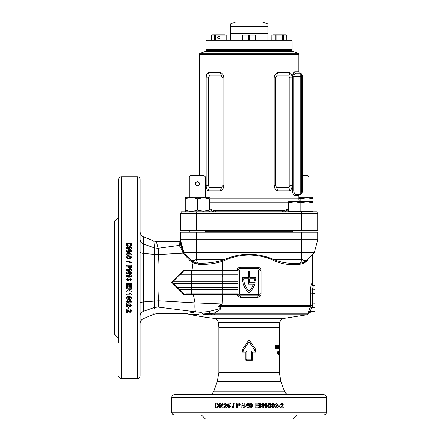 <?xml version="1.0" encoding="UTF-8"?>
<svg xmlns="http://www.w3.org/2000/svg" width="441" height="441" viewBox="0 0 441 441"><rect width="100%" height="100%" fill="white"/><g stroke="black" fill="none" stroke-linecap="round" stroke-linejoin="round"><path stroke-width="0.66" d="M206.035 40.886L206.708 40.214L291.473 40.214L292.146 40.886L206.035 40.886L206.035 49.629L206.708 50.302L291.473 50.302L206.708 50.302L206.035 50.974A0.673 0.673 0 0 1 205.363 51.647M206.035 49.629L292.146 49.629L292.146 40.886M267.924 40.214L267.924 33.621L230.252 33.621L230.252 40.214M267.924 24.007L262.544 22.05L235.637 22.05L230.252 24.007L230.252 26.625L267.924 26.625L267.924 24.007L230.252 24.007M249.088 33.488L267.924 33.488L267.924 26.758L230.252 26.758L230.252 33.488L249.088 33.488M301.561 79.231L301.561 75.196L302.636 75.196L302.636 79.231L301.561 79.231L301.561 188.208L302.636 188.208L302.636 192.248L301.561 192.248L301.561 188.208M302.636 79.231L302.636 188.208M292.769 232.275L292.769 230.593M308.915 232.275L308.915 230.593M298.871 198.279L300.845 198.847L306.897 197.766L312.956 198.847L312.956 202.744L312.956 201.664L306.897 201.664L312.956 202.744L312.956 211.553L288.734 211.553L288.734 202.744L294.792 201.664L300.845 202.744L306.897 201.664L288.734 201.664L288.734 202.744M300.845 202.744L300.845 211.553M302.636 175.628L307.642 175.628L308.915 176.907L302.636 176.907M308.915 176.907L308.915 197.226M195.81 182.188L195.352 182.861M195.346 182.883L195.275 184.327M197.336 185.854C194.558 184.421 194.558 182.987 197.336 181.549C200.115 182.987 200.115 184.421 197.336 185.854L198.158 185.694M205.407 230.593L205.407 232.275M189.266 230.593L189.266 232.275M198.715 185.358L199.183 184.807M198.858 182.177L197.788 181.598M197.755 181.593L197.336 181.549M205.407 176.907L189.266 176.907L190.54 175.628L204.133 175.628L205.407 176.907L205.407 197.226M189.266 176.907L189.266 197.226M312.956 197.811L312.013 197.226L298.871 197.226M312.956 198.847C312.956 197.43 312.956 197.43 312.956 198.847M300.845 201.664L300.845 198.847M203.389 211.211L197.336 210.131C193.312 211.548 189.272 211.548 185.226 210.131C185.226 211.548 185.226 211.548 185.226 210.131L185.226 198.847C185.226 197.43 185.226 197.43 185.226 198.847C185.226 197.43 185.226 197.43 185.226 198.847C189.255 197.43 193.29 197.43 197.336 198.847L203.389 197.766L209.447 198.847C209.447 197.43 209.447 197.43 209.447 198.847L209.447 210.131C209.447 211.548 209.447 211.548 209.447 210.131C209.447 211.548 209.447 211.548 209.447 210.131L203.389 211.211M186.152 211.741L185.226 211.167M209.447 197.766L208.505 197.226L186.168 197.226L185.226 197.766M206.223 198.02L205.407 197.899M197.336 210.131L197.336 198.847M220.164 37.524A1.345 1.345 0 0 0 218.819 36.179A1.345 1.345 0 0 0 217.474 37.524A1.345 1.345 0 0 0 218.819 38.869A1.345 1.345 0 0 0 220.164 37.524M225.142 34.833L212.496 34.833L211.349 35.137L226.283 35.137L225.142 34.833M226.283 35.137L226.283 39.944L211.349 39.944L211.349 35.137M215.577 39.944L215.577 35.137M214.613 39.944L214.613 35.137M211.371 39.944L211.371 35.137M226.266 39.944L226.266 35.137M223.025 39.944L223.025 35.137M222.06 39.944L222.06 35.137M255.819 34.938L242.363 34.938M248.531 35.137L248.531 39.944L255.819 39.944L255.819 35.137L242.363 35.137L242.363 39.944L242.919 39.944L242.919 35.137M248.531 39.944L242.919 39.944M255.262 39.944L255.262 35.137M249.645 39.944L249.645 35.137M285.685 34.833L286.832 35.137L271.893 35.137L273.04 34.833L285.685 34.833M286.832 35.137L286.832 39.944L286.81 35.137M286.81 39.944L271.893 39.944L271.915 35.137L271.893 39.944M283.569 39.944L283.569 35.137M282.604 39.944L282.604 35.137M276.121 39.944L276.121 35.137M275.156 39.944L275.156 35.137M185.821 211.553L185.226 211.553L185.226 210.131M298.943 414.915L323.76 414.915C325.397 414.755 326.29 413.856 326.45 412.225L326.45 397.424C326.29 395.786 325.397 394.893 323.76 394.734L174.421 394.734C172.784 394.893 171.885 395.786 171.731 397.424L326.45 397.424M238.157 271.006L238.217 270.179L237.021 270.686L237.148 270.013C237.622 268.299 238.741 267.378 240.494 267.252L257.687 267.252L257.869 268.597L240.312 268.597A2.155 2.155 0 0 0 238.157 270.752L238.157 293.756A2.155 2.155 0 0 0 240.312 295.911L257.869 295.911A2.155 2.155 0 0 0 260.019 293.756L260.019 270.752A2.155 2.155 0 0 0 257.869 268.597M213.874 313.248A2.69 1.582 90 0 0 214.999 314.747L203.836 314.642C185.815 314.565 185.815 314.565 203.836 314.642A2.69 2.089 -90.1 0 1 202.821 313.981L213.874 313.248L309.009 313.248L310.933 311.875L315.017 311.875L310.806 311.644A2.018 2.007 -28.4 0 0 308.981 312.801L308.683 312.46C308.43 311.826 308.943 310.034 310.221 307.079L310.635 305.541L310.685 289.136C310.833 286.066 311.164 284.274 311.666 283.756L312.107 283.414A2.018 2.001 -136.2 0 0 314.113 285.421L313.661 285.768C313.154 286.077 312.812 287.256 312.647 289.313L312.597 305.365L312.189 307.355L310.409 306.677L219.91 306.677C222.892 308.265 219.53 309.841 218.422 310.624L213.874 313.248M154.008 312.498L153.843 314.257L156.406 313.733L186.289 313.545L190.154 314.565A300.569 300.569 0 0 0 213.742 318.314A5.38 5.38 0 0 1 218.405 322.718L279.776 322.718A5.38 5.38 0 0 1 284.439 318.314L307.09 314.747L214.999 314.747M245.758 360.22L245.758 352.15L242.445 352.15L242.445 349.316L249.088 339.746L255.736 349.316L255.736 352.15L252.423 352.15L252.423 360.22L245.758 360.22L246.91 359.068L251.271 359.068L251.271 350.997L254.661 350.997L254.661 349.669L249.088 341.803L243.515 349.669L243.515 350.997L246.91 350.997L246.91 359.068M310.657 306.137L310.221 307.079L312.002 307.752C310.745 309.648 310.243 310.833 310.492 311.302A2.018 1.996 -51.9 0 0 308.683 312.46M308.7 311.352L308.612 311.881M121.275 176.775L137.421 176.775L137.421 378.587L121.275 378.587L121.275 176.775C119.643 176.935 118.745 177.828 118.585 179.465L118.585 342.789M131.401 245.703L131.495 243.162L126.655 243.162L126.76 245.698L128 246.839L129.031 246.977L131.401 245.703M129.786 248.636L126.655 250.477L126.655 251.442L131.495 251.442L131.495 250.543L128.314 250.543L131.495 248.674L131.495 247.748L126.655 247.748L126.655 248.636L129.786 248.636L126.655 250.659M127.647 254.81L127.647 255.416L128.458 255.416L128.458 254.81L131.435 254.81L131.435 254.022L128.452 252.043L127.647 252.043L127.647 253.906L126.655 253.906L126.655 254.81L127.647 254.81M129.042 258.873L130.999 258.409L131.495 257.324L131.005 256.243L129.053 255.774C127.692 255.626 126.876 256.144 126.595 257.324L127.085 258.404L129.042 258.873M131.495 262.158L131.495 262.847L126.655 261.684L126.655 260.995L131.495 262.158M128.458 266.11L128.524 267.748L129.996 268.823L131.418 267.863L131.495 265.184L126.655 265.184L126.655 266.11L128.458 266.11M129.786 270.554L126.655 272.466L126.655 273.464L131.495 273.464L131.495 272.532L128.314 272.532L131.495 270.598L131.495 269.627L126.655 269.627L126.655 270.554L129.786 270.554L126.655 272.499M130.101 275.636L129.323 274.456L130.255 274.456L131.495 275.829L131.495 276.562L126.655 276.562L126.655 275.636L130.101 275.636L126.655 275.647M131.495 275.818L130.255 274.456L129.334 274.478M137.421 176.775C139.053 176.935 139.951 177.828 140.111 179.465L140.111 375.897C139.951 377.529 139.053 378.428 137.421 378.587M118.585 338.225L114.55 334.19L114.55 221.173L118.585 217.137M252.5 405.533L252.026 403.576L250.918 403.08L249.815 403.57L249.336 405.522C249.187 406.883 249.711 407.699 250.918 407.98L252.02 407.49L252.5 405.533L251.998 407.49L250.901 407.98M256.089 407.109L258.801 407.109L258.801 407.919L255.163 407.919L255.163 403.08L258.74 403.08L258.74 403.884L256.089 403.884L256.089 404.943L258.558 404.943L258.558 405.748L256.089 405.748L256.089 407.109L256.089 405.748M260.521 404.788L262.412 407.919L263.398 407.919L263.398 403.08L262.483 403.08L262.483 406.26L260.565 403.08L259.6 403.08L259.6 407.919L260.521 407.919L260.521 404.788L260.422 407.919M265.526 404.474L264.368 405.251L264.368 404.32L265.702 403.08L266.43 403.08L266.43 407.919L265.526 407.919L265.526 404.474L264.236 405.251M270.813 405.533L270.355 403.576L269.291 403.08L268.222 403.57L267.759 405.522C267.61 406.883 268.122 407.699 269.291 407.98L270.35 407.49L270.813 405.533L270.168 407.49L269.115 407.98M272.852 407.175L272.356 406.613L271.463 406.718L272.731 407.98C273.927 407.727 274.467 406.9 274.357 405.5C274.467 404.143 273.949 403.339 272.797 403.08L271.347 404.656L272.703 406.183L273.547 405.781L272.852 407.175L272.152 406.613M274.886 407.919L277.841 407.919L277.841 406.988L276.165 406.988L277.406 405.61L277.841 404.397L276.457 403.08L275.002 404.54L275.873 404.629L276.441 403.884L276.976 404.518L276.805 405.081L274.886 407.919M278.475 405.808L280.134 405.808L280.134 406.613L278.475 406.613L278.475 405.808M280.415 407.919L283.282 407.919L283.282 406.988L281.661 406.988L282.857 405.61L283.282 404.397L281.942 403.08L280.531 404.54L281.375 404.629L281.926 403.884L282.444 404.518L282.279 405.081L280.415 407.919M279.357 351.405L279.362 353.384M279.34 352.001L279.362 353.71L279.307 352.001M279.357 353.71L279.357 354.399L279.258 353.71M279.214 352.888L279.214 353.45L279.081 352.888M278.8 354.481L278.8 350.948L278.8 354.481M278.194 352.37L278.21 350.948L277.885 353.434L278.194 354.481L278.194 352.37L277.549 352.37M279.362 347.971L279.362 347.409M279.329 346.075L279.329 349.007L279.274 346.075M279.214 347.789L279.147 345.557L279.147 347.789M278.602 346.075L278.811 346.527L278.607 345.468L278.155 347.221L278.613 349.007L278.933 347.194L278.607 347.194L278.613 348.401L278.315 347.221L278.602 346.075L277.946 346.075M277.979 347.409L277.979 347.971L277.61 347.971L277.61 347.409L277.979 347.409M276.529 348.919L276.529 346.714L277.339 348.919L277.339 345.557L277.119 347.773L276.27 345.557L276.27 348.919M275.427 346.808L276 346.808L276 347.409L275.427 347.409L275.427 348.318L276 348.318L276 348.919L275.123 348.919L275.123 345.557L276 345.557L276 346.163L275.427 346.163L275.123 346.808M312.652 254.259L312.327 255.085L312.327 283.172C312.448 284.395 313.121 285.073 314.345 285.195L315.017 285.195L315.017 311.644M255.824 277.824A20.518 20.518 0 0 1 255.659 280.404L254.303 280.404A19.172 19.172 0 0 0 254.457 278.723L249.76 278.723L249.76 282.758L255.218 282.758A20.518 20.518 0 0 1 249.088 293.017A20.518 20.518 0 0 1 242.363 277.378L248.415 277.378L248.415 271.154L249.76 271.154L249.76 277.378L255.819 277.378A20.518 20.518 0 0 1 255.824 277.824M314.433 252.125L317.663 240.069A1.345 1.345 0 0 0 317.707 239.722L317.707 232.275L180.474 232.275L180.474 240.058L183.748 252.125A1.345 1.345 0 0 0 184.068 252.699L183.88 252.439L182.998 253.206L158.506 254.562C157.635 269.969 157.635 285.382 158.506 300.79L194.994 302.873L193.301 294.478L183.814 294.456L171.555 282.234L183.798 270.03L192.05 270.024L192.993 262.83L189.674 260.267L182.998 253.206L182.85 252.627L183.748 252.125L314.433 252.125A1.345 1.345 0 0 1 314.113 252.699L307.84 259.391A1.213 1.036 43.2 0 0 307.603 260.218C313.865 253.41 313.865 253.41 307.603 260.218C305.359 262.803 302.184 264.209 298.066 264.429L289.087 264.429C284.015 264.22 278.673 262.814 273.067 260.218C265.383 256.816 257.39 255.102 249.088 255.085C240.792 255.102 232.798 256.816 225.114 260.218L222.529 261.309L222.722 270.013L238.217 270.179M257.687 267.252C259.777 267.472 260.918 268.635 261.111 270.752L261.111 293.756C260.912 295.878 259.771 297.047 257.687 297.256L257.869 295.911M310.8 287.174L310.685 289.136L315.017 289.313M315.017 293.259L310.602 293.083L310.602 303.987L315.017 303.81M201.328 414.915L205.363 418.95L292.818 418.95L296.854 414.915M196.195 260.703A8.478 1.483 -90 0 1 196.212 259.584A8.478 1.483 90 0 0 196.195 260.703M182.976 249.231A1.213 0.524 165 0 1 182.331 249.915L182.122 250.179L182.331 249.915A1.345 0.661 -29.2 0 1 182.061 250.086L179.36 245.703L179.118 241.773L156.406 241.629L158.076 248.294L179.333 245.422A1.345 1.323 0 0 0 180.474 244.116L180.485 240.108M208.659 414.915L199.238 414.915M238.157 274.853L179.801 274.853L183.974 270.68L181.317 273.337M238.157 283.331L173.478 283.331L177.646 287.504L172.249 282.246L171.555 282.234M182.85 252.627L182.061 250.086M158.06 248.233L157.795 247.186M156.406 241.629L153.843 241.106L154.482 247.941L158.076 248.294C158.484 249.435 158.628 251.524 158.506 254.562L154.637 254.468L154.482 247.941L143.568 244.088L143.501 241.392M257.687 297.256L240.494 297.256C238.741 297.129 237.622 296.214 237.148 294.5L222.529 294.5L222.176 303.992L218.063 306.655L219.458 305.062L222.176 303.992L194.994 302.873A9.415 1.83 95.4 0 0 195.837 311.853L158.076 307.074C155.86 315.894 155.86 315.894 158.076 307.074L161.654 307.575M253.421 284.103A19.172 19.172 0 0 1 249.088 291.148A19.172 19.172 0 0 1 243.724 278.723L248.415 278.723L248.415 284.103L253.421 284.103M238.157 293.502L238.217 294.329L237.49 293.827L185.738 293.827M238.157 289.654L179.796 289.654L177.629 287.504L238.157 287.504M238.157 281.176L173.291 281.176L172.249 282.246M238.157 277.009L177.442 277.009L174.101 280.553M237.49 270.686L183.974 270.686L183.798 270.03M179.625 274.853L177.442 277.009M196.559 262.93L198.891 263.2C206.994 263.404 214.701 262.467 222.021 260.377A1.213 0.48 68.7 0 1 222.529 261.309C215.202 263.597 207.413 264.639 199.156 264.429L192.993 262.83L193.367 261.733L195.297 262.582M191.945 270.686L192.05 270.024L222.722 270.013A0.673 0.281 90 0 1 222.44 270.686M190.154 314.565L194.707 314.62M194.735 314.62L198.555 314.642M193.461 312.327L187.05 313.319M196.989 314.003L202.821 313.981C185.011 314.323 185.011 314.323 202.821 313.981A6.725 5.138 91.5 0 0 199.922 312.228C181.455 313.579 181.455 313.579 199.922 312.228L195.837 311.853M167.514 308.38L170.794 308.821M222.247 293.827A0.673 0.281 -90 0 1 222.529 294.5L193.301 294.478L193.186 293.827M183.814 294.456L183.974 293.827L179.801 289.654M258.674 270.752A0.805 0.805 0 0 0 257.869 269.942L240.312 269.942A0.805 0.805 0 0 0 239.502 270.752L239.502 293.756A0.805 0.805 0 0 0 240.312 294.566L257.869 294.566A0.805 0.805 0 0 0 258.674 293.756L258.674 270.752M258.685 295.751L259.65 294.968M239.496 268.762L238.531 269.539M261.111 270.752L260.019 270.752L259.981 270.327M140.111 303.21C140.232 302.598 141.396 302.173 143.617 301.931L158.506 300.79C158.628 303.827 158.484 305.922 158.076 307.074L154.482 307.421C153.633 316.5 153.633 316.5 154.482 307.427L154.637 254.468L143.612 253.415L143.568 311.274L154.482 307.427M199.922 312.228L208.565 311.583L220.175 308.595C222.358 307.895 219.094 306.986 218.063 306.655L219.91 306.677A2.69 1.246 -90 0 1 219.789 305.585A5.38 2.117 52.5 0 0 219.458 305.062M298.066 264.429A1.213 0.937 90 0 1 299.009 263.216L289.853 263.216C284.654 263.018 279.214 261.745 273.525 259.391L301.561 259.391C304.417 260.818 306.512 260.818 307.84 259.391L307.835 259.396C305.277 261.954 302.333 263.233 299.009 263.216C300.608 263.238 301.462 261.96 301.561 259.391L301.561 252.699L196.62 252.699L196.62 259.391L224.656 259.391C240.946 252.583 257.235 252.583 273.525 259.391A1.213 0.424 113.6 0 0 273.067 260.218M183.445 253.636L184.068 252.699L190.341 259.391C191.67 260.818 193.764 260.818 196.62 259.391C196.686 261.783 197.441 263.051 198.891 263.2L199.156 264.429M301.561 232.275L301.561 239.722L317.707 239.722A1.345 1.345 0 0 1 317.663 240.069L301.561 240.069L301.561 252.699L314.113 252.699L307.829 259.402M248.344 406.927L248.967 406.927L248.967 406.117L248.344 406.117L248.344 403.14L247.539 403.14L245.494 406.122L245.494 406.927L247.418 406.927L247.418 407.919L248.344 407.919L248.344 406.927M241.966 404.788L243.873 407.919L244.876 407.919L244.876 403.08L243.945 403.08L243.945 406.26L242.01 403.08L241.04 403.08L241.04 407.919L241.966 407.919L241.966 404.788L243.923 407.919M237.534 406.117L239.171 406.051L240.24 404.579L239.281 403.151L236.619 403.08L236.619 407.919L237.534 407.919L237.534 406.117M233.609 403.08L234.298 403.08L233.14 407.919L232.457 407.919L233.609 403.08M228.796 407.175L228.085 406.431L227.308 406.536L228.835 407.98L230.092 407.357L230.423 406.321L229.077 404.755L228.499 404.937L228.686 404.072L230.241 404.072L230.241 403.14L227.964 403.14L227.429 405.819L228.862 405.56L229.518 406.343L228.973 407.175L229.689 406.343L228.862 405.56M223.763 407.919L226.773 407.919L226.773 406.988L225.059 406.988L226.327 405.61L226.773 404.397L225.357 403.08L223.885 404.54L224.761 404.629L225.34 403.884L225.886 404.518L225.709 405.081L223.763 407.919M220.335 404.788L222.121 407.919L223.063 407.919L223.063 403.08L222.187 403.08L222.187 406.26L220.373 403.08L219.475 403.08L219.475 407.919L220.335 407.919L220.335 404.788L222.358 407.919M217.501 403.173L215.065 403.08L215.065 407.919L217.501 407.815L218.598 406.574L218.73 405.544L217.501 403.173M143.568 311.274C143.353 321.065 143.353 321.065 143.568 311.274C141.379 312.162 140.227 313.711 140.111 315.916L140.111 317.222M140.111 252.131L140.111 239.446C140.227 241.651 141.379 243.2 143.568 244.088L143.612 253.415C141.754 253.294 140.585 252.864 140.111 252.131M153.843 241.106L143.408 236.723C141.313 235.731 140.216 234.077 140.111 231.762L140.111 231.839M126.655 309.384L126.655 312.371L127.587 312.371L127.587 310.679L128.965 311.93L130.178 312.371L131.495 310.977L130.034 309.505L129.946 310.387L130.69 310.955L130.051 311.495L129.494 311.324L126.655 309.384M128.766 307.377L128.766 309.091L127.962 309.091L127.962 307.377L128.766 307.377M126.655 303.684L126.655 306.727L127.587 306.727L127.587 304.996L128.965 306.275L130.178 306.727L131.495 305.299L130.034 303.799L129.946 304.698L130.69 305.282L130.051 305.833L129.494 305.657L126.655 303.684M127.399 301.605L127.962 301.093L127.857 300.189L126.595 301.479C126.843 302.702 127.669 303.254 129.075 303.143C130.431 303.254 131.236 302.724 131.495 301.545L129.919 300.067L128.392 301.451L128.794 302.311L127.399 301.605L127.962 300.938M129.042 299.522L130.999 299.059L131.495 297.978L131.005 296.898L129.053 296.424C127.692 296.275 126.876 296.793 126.595 297.978L127.085 299.059L129.042 299.522L127.085 298.915L126.595 297.84M130.101 294.164L129.323 293L130.255 293L131.495 294.345L131.495 295.084L126.655 295.084L126.655 294.164L130.101 294.164L129.323 292.901M129.786 289.131L126.655 291.027L126.655 292.019L131.495 292.019L131.495 291.099L128.314 291.099L131.495 289.169L131.495 288.205L126.655 288.205L126.655 289.131L129.786 289.131L126.655 289.053M127.466 284.682L127.466 287.405L126.655 287.405L126.655 283.756L131.495 283.756L131.495 287.339L130.69 287.339L130.69 284.682L129.632 284.682L129.632 287.157L128.827 287.157L128.827 284.682L127.466 284.682L128.827 284.682M130.69 279.522L130.128 280.035L130.233 280.967L131.495 279.638C131.231 278.381 130.404 277.808 129.009 277.929C127.658 277.813 126.854 278.359 126.595 279.572L128.171 281.093L129.698 279.66L129.29 278.789L130.69 279.522L129.29 278.789M143.617 249.981L143.612 247.825M143.595 245.797L143.584 244.799M143.468 239.678L143.435 237.991M143.408 236.723L143.568 244.088M251.271 359.068L252.423 360.22M245.758 352.15L246.91 350.997M251.271 350.997L252.423 352.15M242.445 352.15L243.515 350.997M254.661 350.997L255.736 352.15M242.445 349.316L243.515 349.669M254.661 349.669L255.736 349.316M249.088 339.746L249.088 341.803M211.575 314.72A2.69 1.599 -89.1 0 1 210.566 313.579A6.725 4.73 70.5 0 0 208.565 311.583M196.19 314.02L192.745 314.135M191.289 314.207L189.834 314.284M312.597 305.365L219.982 305.541A5.38 2.144 57 0 0 219.673 304.974M180.518 240.069L180.474 239.722L301.561 239.722L301.561 240.069L180.518 240.069A1.345 1.345 0 0 1 180.474 239.722A1.345 1.345 0 0 0 180.518 240.069A1.345 1.345 0 0 1 180.474 239.722M180.474 240.428A1.345 1.345 0 0 1 179.118 241.773M182.949 249.132A1.213 0.474 165 0 1 182.491 249.672L181.383 244.149L182.491 249.672L180.474 244.424A6.725 0.711 -0 0 1 181.372 244.071L180.474 240.058M181.488 243.691A1.213 0.59 165 0 1 181.372 244.071L181.383 244.149A6.725 0.678 1 0 0 180.474 244.468A1.345 1.279 0 0 1 179.36 245.703M183.009 252.985L183.825 252.34L183.009 252.985M222.021 260.377L224.656 259.391A1.213 0.424 66.4 0 1 225.114 260.218M192.193 261L193.367 261.733M189.674 260.267L190.341 259.391C192.574 261.645 195.131 262.902 198.009 263.161L198.152 264.391M305.519 261.315L304.362 261.971L304.362 260.394M304.108 262.092L305.624 261.248M289.087 264.429A1.213 0.766 90 0 1 289.853 263.216M182.122 250.179A1.213 0.573 165 0 0 183.009 249.358M181.383 244.149A1.213 0.606 165 0 0 181.505 243.757M240.494 267.252L240.312 268.597M240.494 297.256L240.312 295.911M238.217 294.329L237.148 294.5L237.021 293.827M311.666 283.756A2.018 1.99 -121 0 0 313.661 285.768L315.017 285.768M215.362 407.919L215.362 403.08M216.878 407.109L217.441 407.065L218.152 405.5L217.363 403.934L215.903 403.884L215.903 407.109L217.159 407.065L217.876 405.5L217.363 403.934M217.876 405.5L218.152 405.5M217.159 407.065L217.441 407.065M217.088 403.934L216.322 403.884M222.424 403.08L222.187 406.26M219.734 407.919L219.734 403.08M223.984 407.919L225.913 405.081L226.084 404.518L225.34 403.884M224.976 404.629L224.1 404.54L225.56 403.08M228.388 405.935L227.617 405.819L228.146 403.14M228.499 404.937L229.248 404.755M229.011 407.98L227.501 406.536L228.267 406.431M232.6 407.919L233.747 403.08M236.723 407.919L236.723 403.08M238.184 405.312L239.402 404.595L238.84 403.917L237.534 403.884L237.534 405.312L239.32 404.595L238.84 403.917M238.752 403.917L238.024 403.884M243.989 403.08L243.945 406.26M241.111 407.919L241.111 403.08M245.527 406.927L245.494 406.122M245.527 406.122L247.55 403.14M247.429 407.919L247.429 406.927M247.429 406.117L247.429 404.507L246.31 406.117L247.418 406.117L247.418 404.507M252.026 403.576L252.472 405.533M250.901 403.08L251.998 403.576M250.918 403.884L250.361 404.358L250.256 405.533L250.901 407.175L251.469 406.696L251.568 405.533L250.918 403.884L250.372 404.358L250.268 405.533L250.918 407.175M258.476 404.943L258.476 405.748M256.089 403.884L256.089 404.943M258.658 403.08L258.658 403.884M258.718 407.109L258.718 407.919M263.271 403.08L263.271 407.919M260.466 403.08L262.483 406.26M266.281 403.08L266.281 407.919M270.355 403.576L270.625 405.533M269.115 403.08L270.173 403.576M269.291 403.884L268.591 404.358L268.492 405.533L269.115 407.175L269.815 406.696L269.92 405.533L269.291 403.884L268.762 404.358L268.663 405.533L269.291 407.175M273.547 405.781L272.499 406.183M272.593 403.08C273.734 403.339 274.247 404.143 274.137 405.5C274.247 406.9 273.712 407.727 272.521 407.98M272.814 403.884L272.036 404.612L272.863 405.373L273.475 404.678L272.814 403.884L272.235 404.612L272.863 405.373M276.441 403.884L275.642 404.629M276.22 403.08L277.593 404.397L276.165 406.988M277.593 406.988L277.593 407.919M279.864 405.808L279.864 406.613M281.926 403.884L281.093 404.629M281.656 403.08L282.984 404.397L281.661 406.988M283.282 404.397L282.984 404.397M282.857 405.61L282.565 405.61M282.984 406.988L282.984 407.919M126.655 243.393L131.495 243.393M127.466 244.981L127.51 245.565L129.075 246.304L130.641 245.483L130.69 244.038L127.466 244.038L127.51 245.35L129.075 246.095L130.641 245.483M130.641 245.268L130.69 244.474M131.495 250.725L128.314 250.543M126.655 247.947L131.495 247.947M127.647 252.213L128.452 252.043M128.452 252.213L131.435 254.181M126.655 254.06L127.647 253.906M128.458 253.906L130.067 254.06L128.458 252.831L128.458 253.906L130.067 253.906M126.595 257.461C126.876 256.287 127.692 255.774 129.053 255.923L131.005 256.386L131.495 257.461M127.399 257.324L127.873 257.991L129.042 258.095L130.69 257.461L130.211 256.789L129.042 256.684L127.399 257.324L127.873 257.858L129.042 257.963L130.69 257.324M126.655 261.105L131.495 262.263M126.655 265.267L131.495 265.267M129.263 266.739L129.979 267.963L130.652 267.395L130.69 266.11L129.263 266.11L129.979 267.896L130.652 267.395M130.652 267.329L130.69 266.596M131.495 272.571L128.314 272.532M126.655 269.683L131.495 269.683M129.698 279.649L128.171 281.066L126.595 279.555M131.495 279.627L130.233 280.945L130.128 280.024M128.888 279.506L128.193 278.85L127.399 279.55L128.127 280.162L128.888 279.506L128.193 278.861L127.399 279.55M129.632 287.091L128.827 287.091M130.69 284.682L129.632 284.682M131.495 287.278L130.69 287.278M127.466 287.339L126.655 287.339M131.495 291.925L126.655 291.925M131.495 289.092L128.314 291.099M131.495 294.968L126.655 294.968M130.999 299.059L129.042 299.378M131.495 297.84L130.999 298.915M130.69 297.978L130.211 297.311L129.042 297.206L127.399 297.84L127.873 298.513L129.042 298.612L130.69 297.978L130.211 297.438L129.042 297.339L127.399 297.978M128.794 302.311L128.392 301.291M131.495 301.385C131.236 302.559 130.431 303.088 129.075 302.973C127.669 303.083 126.843 302.532 126.595 301.319M130.69 301.567L129.963 300.817L129.202 301.616L129.897 302.239L130.69 301.567L129.963 300.977L129.202 301.616M130.69 305.282L129.946 304.516M131.495 305.117L130.178 306.528L127.587 304.996M127.587 306.528L126.655 306.528M128.766 308.882L127.962 308.882M130.69 310.955L129.946 310.166M131.495 310.751L130.178 312.14L127.587 310.679M127.587 312.14L126.655 312.14M275.123 345.557L275.405 346.163M275.427 346.163L275.123 346.163M275.405 346.808L275.405 347.409M275.427 347.409L275.123 347.409M275.427 348.318L275.123 348.318M275.405 348.318L275.123 348.919M276.507 345.557L275.895 345.557M277.119 347.773L276.496 347.773M276.529 346.714L275.923 346.714M278.315 347.221L277.67 347.221M278.613 348.401L277.957 348.401M278.933 347.194L278.271 347.194M278.938 347.337L278.271 347.337M278.778 345.628L278.117 345.628M278.894 346.091L278.232 346.091M278.354 351.218L277.703 351.218M278.458 353.434L277.808 353.434M277.422 353.401L278.067 353.401L278.188 353.88L278.067 353.401M277.543 353.88L278.188 353.88M277.543 352.932L278.188 352.932M278.999 352.717L278.8 351.549L278.899 352.717M278.034 352.756L278.69 352.756M278.139 353.88L278.8 353.88M278.139 351.549L278.8 351.549M209.447 198.869L298.871 198.869L298.871 195.611C298.524 195.291 298.97 194.845 300.216 194.266A1.345 1.345 0 0 0 301.561 192.921A1.345 1.345 0 0 1 300.216 194.266L296.065 194.266A1.345 1.235 -90 0 0 294.831 195.611C293.574 195.402 292.818 193.836 292.57 190.903L292.57 76.541C292.818 73.608 293.574 72.043 294.831 71.833A1.345 1.235 -90 0 0 296.065 73.178L300.216 73.178A1.345 1.345 0 0 1 301.561 74.523L301.561 192.248M298.871 54.552L199.31 54.552A1.345 1.345 0 0 1 200.197 53.284L204.69 51.647L293.491 51.647L297.984 53.284A1.345 1.345 0 0 1 298.871 54.552L298.871 71.833A1.345 1.345 0 0 0 300.216 73.178A1.345 1.345 0 0 1 301.561 74.523L301.561 75.196M292.818 51.647A0.673 0.673 0 0 1 292.146 50.974L206.035 50.974M292.146 49.629L291.473 50.302L292.146 50.974M298.871 198.869A6.725 6.725 0 0 0 299.478 201.664M294.445 71.916L292.626 75.576M293.32 194.283L294.053 195.269M199.31 54.552L199.31 175.628M199.31 182.844L199.31 184.564M292.57 76.541L293.75 76.541C294.053 74.375 294.825 73.256 296.065 73.178L300.216 73.178L300.216 76.541L293.75 76.541L293.75 190.903C294.053 193.07 294.825 194.189 296.065 194.266M209.447 208.659L216.261 211.757L213.615 211.757L209.447 209.42M281.92 211.757L288.734 208.659M180.474 213.775L181.416 211.757L196.62 211.757L196.62 213.775L317.707 213.775L317.707 230.593L180.474 230.593L180.474 213.775L196.62 213.775L196.62 230.593M196.62 211.757L316.765 211.757L317.707 213.775L317.707 230.593M220.616 72.622C222.683 73.509 223.802 75.262 223.978 77.886L223.978 185.518C223.802 188.142 222.683 189.895 220.616 190.782L208.257 190.782C206.884 189.895 206.168 188.142 206.107 185.518L206.107 77.886C206.168 75.262 206.884 73.509 208.257 72.622L220.616 72.622L221.376 75.968L209.343 75.968L208.279 77.886L208.279 185.518L209.343 187.436L221.376 187.436L222.948 185.518L222.948 77.886L221.376 75.968M289.924 190.782L277.565 190.782C275.498 189.895 274.379 188.142 274.203 185.518L274.203 77.886C274.379 75.262 275.498 73.509 277.565 72.622L289.924 72.622C291.297 73.509 292.014 75.262 292.074 77.886L292.074 185.518C292.014 188.142 291.297 189.895 289.924 190.782L288.838 187.436L289.902 185.518L289.902 77.886L288.838 75.968L276.805 75.968L275.228 77.886L275.228 185.518L276.805 187.436L288.838 187.436M276.805 187.436L277.565 190.782M277.565 72.622L276.805 75.968M289.924 72.622L288.838 75.968M221.376 187.436L220.616 190.782M209.343 187.436L208.257 190.782M208.257 72.622L209.343 75.968M317.707 213.775L316.765 211.757M288.734 209.42L284.566 211.757M213.356 211.377A1.345 1.031 -35.6 0 1 213.879 210.605L284.302 210.605A1.345 1.031 -144.4 0 1 284.825 211.377M293.811 75.819L294.533 74.099M284.439 391.189L280.983 381.702L217.198 381.702L213.742 391.189L284.439 391.189C285.382 393.427 287.069 394.612 289.494 394.734M249.088 327.409L218.819 327.409L218.819 372.496L279.362 372.496L279.362 327.409L249.088 327.409M171.731 397.424L171.731 412.225L326.45 412.225M196.62 232.275L196.62 252.699L184.068 252.699M222.253 289.654L222.253 293.827M222.628 287.504L222.628 289.654M222.253 283.331L222.253 287.504M222.628 281.176L222.628 283.331M222.253 277.009L222.253 281.176M222.628 274.853L222.628 277.009M222.253 270.686L222.253 274.853M213.742 318.314L284.439 318.314M191.521 270.686L191.521 274.853M191.73 274.853L191.73 277.009M191.521 277.009L191.521 281.176M191.73 281.176L191.73 283.331M191.521 283.331L191.521 287.504M191.73 287.504L191.73 289.654M191.521 289.654L191.521 293.827M312.189 307.355L312.002 307.752L315.017 307.752M315.017 311.302L310.492 311.302L310.806 311.644M315.017 285.421L314.113 285.421M261.111 293.756L260.019 293.756M288.734 202.728L209.447 202.728M292.769 231.266L205.407 231.266M301.561 211.757L301.561 230.593M298.871 195.611L294.831 195.611M294.831 71.833L298.871 71.833M200.197 53.284L297.984 53.284M274.203 185.518L275.228 185.518M274.203 77.886L275.228 77.886M289.902 185.518L292.074 185.518M289.902 77.886L292.074 77.886M222.948 185.518L223.978 185.518M222.948 77.886L223.978 77.886M206.107 185.518L208.279 185.518M206.107 77.886L208.279 77.886M292.57 190.903L300.216 190.903L300.216 76.541L301.561 76.541M300.216 194.266L300.216 190.903L301.561 190.903M312.03 211.741L312.36 211.553M208.505 211.757L209.447 211.211M307.09 314.747L309.009 313.248M213.742 391.189C212.799 393.427 211.112 394.612 208.681 394.734M218.405 322.718L218.819 327.409M217.198 381.702L218.819 372.496M171.731 412.225C171.885 413.856 172.784 414.755 174.421 414.915M121.275 378.587C119.643 378.428 118.745 377.529 118.585 375.897M140.111 323.6C140.216 321.285 141.313 319.631 143.408 318.639L153.843 314.257M280.983 381.702L279.362 372.496M279.776 322.718L279.362 327.409M190.925 259.975L192.723 261.353M197.127 263.045L198.158 263.172M305.459 261.353L307.256 259.975M300.023 263.172L301.054 263.045"/></g></svg>
